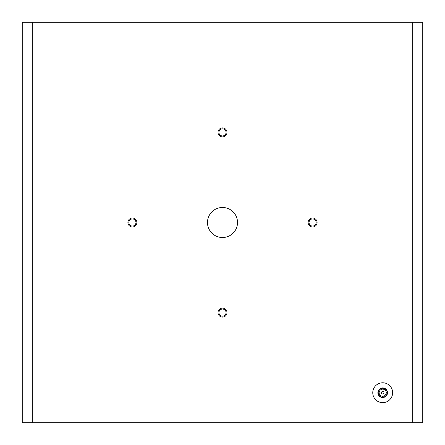 <?xml version="1.0" encoding="UTF-8"?>
<svg xmlns="http://www.w3.org/2000/svg" width="445" height="445" viewBox="0 0 445 445"><rect width="100%" height="100%" fill="white"/><g stroke="black" fill="none" stroke-linecap="round" stroke-linejoin="round"><path stroke-width="0.67" d="M387.506 392.713A4.806 4.806 0 0 0 382.7 387.907A4.806 4.806 0 0 0 377.894 392.713A4.806 4.806 0 0 0 382.7 397.519A4.806 4.806 0 0 0 387.506 392.713M387.183 392.713A4.483 4.483 0 0 0 382.7 388.229A4.483 4.483 0 0 0 378.217 392.713A4.483 4.483 0 0 0 382.7 397.196A4.483 4.483 0 0 0 387.183 392.713M386.266 392.713A3.566 3.566 0 0 0 382.7 389.147A3.566 3.566 0 0 0 379.134 392.713A3.566 3.566 0 0 0 382.7 396.278A3.566 3.566 0 0 0 386.266 392.713M383.979 392.713A1.279 1.279 0 0 0 382.7 391.433A1.279 1.279 0 0 0 381.421 392.713A1.279 1.279 0 0 0 382.7 393.992A1.279 1.279 0 0 0 383.979 392.713M392.635 392.713A9.935 9.935 0 0 0 382.7 382.778A9.935 9.935 0 0 0 372.765 392.713A9.935 9.935 0 0 0 382.7 402.647A9.935 9.935 0 0 0 392.635 392.713M237.519 222.5A15.019 15.019 0 0 0 222.5 207.481A15.019 15.019 0 0 0 207.481 222.5A15.019 15.019 0 0 0 222.5 237.519A15.019 15.019 0 0 0 237.519 222.5M226.983 312.613A4.483 4.483 0 0 0 222.5 308.129A4.483 4.483 0 0 0 218.017 312.613A4.483 4.483 0 0 0 222.5 317.096A4.483 4.483 0 0 0 226.983 312.613M226.066 312.613A3.566 3.566 0 0 0 222.5 309.047A3.566 3.566 0 0 0 218.934 312.613A3.566 3.566 0 0 0 222.5 316.178A3.566 3.566 0 0 0 226.066 312.613M226.983 132.388A4.483 4.483 0 0 0 222.5 127.904A4.483 4.483 0 0 0 218.017 132.388A4.483 4.483 0 0 0 222.5 136.871A4.483 4.483 0 0 0 226.983 132.388M226.066 132.388A3.566 3.566 0 0 0 222.5 128.822A3.566 3.566 0 0 0 218.934 132.388A3.566 3.566 0 0 0 222.5 135.953A3.566 3.566 0 0 0 226.066 132.388M136.871 222.5A4.483 4.483 0 0 0 132.388 218.017A4.483 4.483 0 0 0 127.904 222.5A4.483 4.483 0 0 0 132.388 226.983A4.483 4.483 0 0 0 136.871 222.5M135.953 222.5A3.566 3.566 0 0 0 132.388 218.934A3.566 3.566 0 0 0 128.822 222.5A3.566 3.566 0 0 0 132.388 226.066A3.566 3.566 0 0 0 135.953 222.5M317.096 222.5A4.483 4.483 0 0 0 312.613 218.017A4.483 4.483 0 0 0 308.129 222.5A4.483 4.483 0 0 0 312.613 226.983A4.483 4.483 0 0 0 317.096 222.5M316.178 222.5A3.566 3.566 0 0 0 312.613 218.934A3.566 3.566 0 0 0 309.047 222.5A3.566 3.566 0 0 0 312.613 226.066A3.566 3.566 0 0 0 316.178 222.5M22.25 22.25L32.263 22.25L32.263 422.75L22.25 422.75L22.25 22.25M412.738 22.25L422.75 22.25L422.75 422.75L412.738 422.75L412.738 22.25L32.263 22.25M412.738 422.75L32.263 422.75"/></g></svg>
